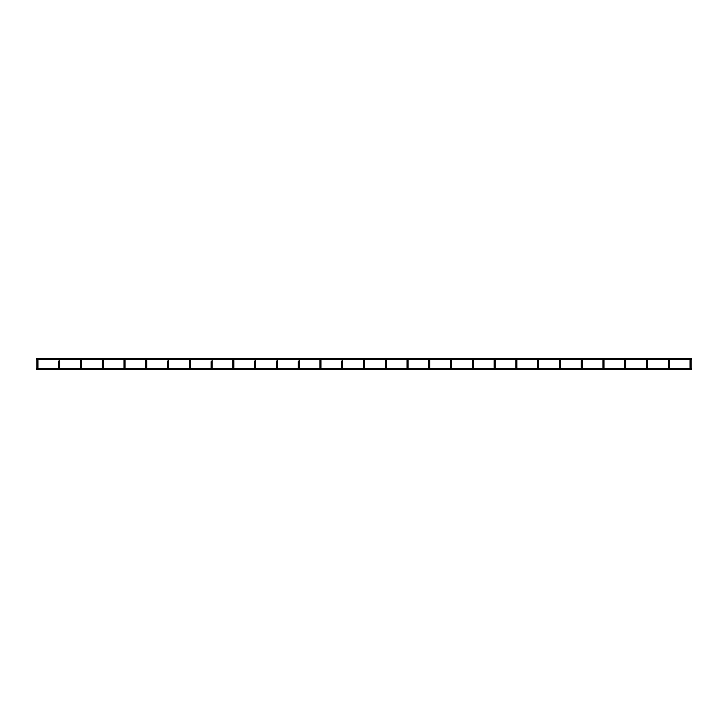 <?xml version="1.0" encoding="UTF-8"?>
<svg xmlns="http://www.w3.org/2000/svg" width="728" height="728" viewBox="0 0 728 728"><rect width="100%" height="100%" fill="white"/><g stroke="black" fill="none" stroke-linecap="round" stroke-linejoin="round"><path stroke-width="1.09" d="M669.287 359.932A0.519 0.519 0 0 0 668.768 359.414A0.519 0.519 0 0 1 669.287 359.932L669.287 361.761L669.287 359.932A0.519 0.519 0 0 0 669.168 359.605L690.126 359.605A0.519 0.519 0 0 0 690.008 359.932L690.008 361.761L691.054 361.761L691.054 359.932L691.054 368.505L690.535 368.505M691.054 359.932A0.519 0.519 0 0 0 690.535 359.414A0.519 0.519 0 0 1 691.054 359.932A0.519 0.519 0 0 0 690.936 359.605L691.6 359.605L691.6 358.558L36.4 358.558L36.4 359.605L37.064 359.605A0.519 0.519 0 0 0 36.946 359.932L36.946 361.761L36.946 359.932A0.519 0.519 0 0 1 37.465 359.414A0.519 0.519 0 0 0 36.946 359.932M690.535 359.414A0.519 0.519 0 0 0 690.008 359.932A0.519 0.519 0 0 1 690.535 359.414M690.008 361.761L690.008 368.505M36.4 368.923L36.946 368.395M691.6 368.923L691.054 368.395M668.24 368.505L668.24 359.932L668.24 361.761L669.287 361.761L669.287 368.505L668.768 368.505M647.52 359.932A0.519 0.519 0 0 0 646.992 359.414A0.519 0.519 0 0 1 647.52 359.932L647.52 361.761L647.52 359.932A0.519 0.519 0 0 0 647.401 359.605L668.359 359.605A0.519 0.519 0 0 0 668.24 359.932A0.519 0.519 0 0 1 668.768 359.414A0.519 0.519 0 0 0 668.24 359.932M646.473 368.505L646.473 359.932L646.473 361.761L647.52 361.761L647.52 368.505L646.992 368.505M625.225 368.505L625.752 368.505L625.752 359.932A0.519 0.519 0 0 0 625.634 359.605L646.591 359.605A0.519 0.519 0 0 0 646.473 359.932A0.519 0.519 0 0 1 646.992 359.414A0.519 0.519 0 0 0 646.473 359.932M625.752 361.761L624.706 361.761L624.706 359.932L624.706 368.505M603.976 359.932A0.519 0.519 0 0 0 603.457 359.414A0.519 0.519 0 0 1 603.976 359.932L603.976 361.761L603.976 359.932A0.519 0.519 0 0 0 603.867 359.605L624.824 359.605A0.519 0.519 0 0 0 624.706 359.932A0.519 0.519 0 0 1 625.225 359.414A0.519 0.519 0 0 0 624.706 359.932M625.752 359.932A0.519 0.519 0 0 0 625.225 359.414A0.519 0.519 0 0 1 625.752 359.932M602.939 368.505L602.939 359.932L602.939 361.761L603.976 361.761L603.976 368.505L603.457 368.505M582.091 359.605L603.057 359.605A0.519 0.519 0 0 0 602.939 359.932A0.519 0.519 0 0 1 603.457 359.414A0.519 0.519 0 0 0 602.939 359.932M582.209 359.932A0.519 0.519 0 0 0 581.69 359.414A0.519 0.519 0 0 1 582.209 359.932L582.209 368.505L581.69 368.505M582.209 361.761L581.162 361.761L581.162 359.932L581.162 368.505M581.69 359.414A0.519 0.519 0 0 0 581.162 359.932A0.519 0.519 0 0 1 581.69 359.414M581.281 359.605L560.323 359.605A0.519 0.519 0 0 1 560.442 359.932L560.442 368.505L559.923 368.505M538.675 368.395L559.395 368.395L559.395 359.932L559.395 368.505M538.147 368.505L538.675 368.505L538.675 359.932A0.519 0.519 0 0 0 538.556 359.605L559.514 359.605A0.519 0.519 0 0 0 559.395 359.932A0.519 0.519 0 0 1 559.923 359.414A0.519 0.519 0 0 0 559.395 359.932M560.442 359.932A0.519 0.519 0 0 0 559.923 359.414A0.519 0.519 0 0 1 560.442 359.932M538.675 361.761L537.628 361.761L537.628 359.932L537.628 368.505M516.38 368.505L516.907 368.505L516.907 359.932A0.519 0.519 0 0 0 516.789 359.605L537.746 359.605A0.519 0.519 0 0 0 537.628 359.932A0.519 0.519 0 0 1 538.147 359.414A0.519 0.519 0 0 0 537.628 359.932M538.675 359.932A0.519 0.519 0 0 0 538.147 359.414A0.519 0.519 0 0 1 538.675 359.932M495.14 368.395L515.861 368.395L515.861 359.932L515.861 368.505M494.612 368.505L495.14 368.505L495.14 359.932A0.519 0.519 0 0 0 495.022 359.605L515.979 359.605A0.519 0.519 0 0 0 515.861 359.932A0.519 0.519 0 0 1 516.38 359.414A0.519 0.519 0 0 0 515.861 359.932M516.907 359.932A0.519 0.519 0 0 0 516.38 359.414A0.519 0.519 0 0 1 516.907 359.932M473.364 368.395L494.094 368.395L494.094 359.932L494.094 368.505M472.845 368.505L473.364 368.505L473.364 359.932A0.519 0.519 0 0 0 473.245 359.605L494.212 359.605A0.519 0.519 0 0 0 494.094 359.932A0.519 0.519 0 0 1 494.612 359.414A0.519 0.519 0 0 0 494.094 359.932M495.14 359.932A0.519 0.519 0 0 0 494.612 359.414A0.519 0.519 0 0 1 495.14 359.932M473.364 361.761L472.326 361.761L472.326 359.932L472.326 368.505M451.597 359.932A0.519 0.519 0 0 0 451.078 359.414A0.519 0.519 0 0 1 451.597 359.932L451.597 361.761L451.597 359.932A0.519 0.519 0 0 0 451.478 359.605L472.436 359.605A0.519 0.519 0 0 0 472.326 359.932A0.519 0.519 0 0 1 472.845 359.414A0.519 0.519 0 0 0 472.326 359.932M473.364 359.932A0.519 0.519 0 0 0 472.845 359.414A0.519 0.519 0 0 1 473.364 359.932M472.326 368.395L451.597 368.395L451.597 361.761L451.597 368.505L451.078 368.505M451.597 361.761L450.55 361.761L450.55 359.932L450.55 368.505M429.311 368.505L429.829 368.505L429.829 359.932A0.519 0.519 0 0 0 429.711 359.605L450.668 359.605A0.519 0.519 0 0 0 450.55 359.932A0.519 0.519 0 0 1 451.078 359.414A0.519 0.519 0 0 0 450.55 359.932M408.062 368.395L428.783 368.395L428.783 359.932L428.783 368.505M408.062 359.932A0.519 0.519 0 0 0 407.534 359.414A0.519 0.519 0 0 1 408.062 359.932L408.062 361.761L408.062 359.932A0.519 0.519 0 0 0 407.944 359.605L428.901 359.605A0.519 0.519 0 0 0 428.783 359.932A0.519 0.519 0 0 1 429.311 359.414A0.519 0.519 0 0 0 428.783 359.932M429.829 359.932A0.519 0.519 0 0 0 429.311 359.414A0.519 0.519 0 0 1 429.829 359.932M407.016 368.505L407.016 359.932L407.016 361.761L408.062 361.761L408.062 368.505L407.534 368.505M385.767 368.505L386.295 368.505L386.295 359.932A0.519 0.519 0 0 0 386.177 359.605L407.134 359.605A0.519 0.519 0 0 0 407.016 359.932A0.519 0.519 0 0 1 407.534 359.414A0.519 0.519 0 0 0 407.016 359.932M386.295 361.761L385.249 361.761L385.249 359.932L385.249 368.505M364 368.505L364.519 368.505L364.519 359.932A0.519 0.519 0 0 0 364.409 359.605L385.367 359.605A0.519 0.519 0 0 0 385.249 359.932A0.519 0.519 0 0 1 385.767 359.414A0.519 0.519 0 0 0 385.249 359.932M386.295 359.932A0.519 0.519 0 0 0 385.767 359.414A0.519 0.519 0 0 1 386.295 359.932M342.751 368.395L363.481 368.395L363.481 359.932L363.481 368.505M342.751 359.932A0.519 0.519 0 0 0 342.233 359.414A0.519 0.519 0 0 1 342.751 359.932L342.751 361.761L342.751 359.932A0.519 0.519 0 0 0 342.633 359.605L363.591 359.605A0.519 0.519 0 0 0 363.481 359.932A0.519 0.519 0 0 1 364 359.414A0.519 0.519 0 0 0 363.481 359.932M364.519 359.932A0.519 0.519 0 0 0 364 359.414A0.519 0.519 0 0 1 364.519 359.932M320.466 368.505L320.984 368.505L320.984 361.761L320.984 368.395L341.705 368.395L341.705 361.761L342.751 361.761L342.751 368.505L342.233 368.505M341.705 361.761L341.705 368.505M319.938 368.505L319.938 359.932L319.938 361.761L320.984 361.761L320.984 359.932A0.519 0.519 0 0 0 320.866 359.605L341.823 359.605A0.519 0.519 0 0 0 341.705 359.932A0.519 0.519 0 0 1 342.233 359.414A0.519 0.519 0 0 0 341.705 359.932M299.217 359.932A0.519 0.519 0 0 0 298.689 359.414A0.519 0.519 0 0 1 299.217 359.932L299.217 361.761L299.217 359.932A0.519 0.519 0 0 0 299.099 359.605L320.056 359.605A0.519 0.519 0 0 0 319.938 359.932A0.519 0.519 0 0 1 320.466 359.414A0.519 0.519 0 0 0 319.938 359.932M320.984 359.932A0.519 0.519 0 0 0 320.466 359.414A0.519 0.519 0 0 1 320.984 359.932M276.922 368.505L277.45 368.505L277.45 361.761L277.45 368.395L298.171 368.395L298.171 361.761L299.217 361.761L299.217 368.505L298.689 368.505M298.171 361.761L298.171 368.505M255.674 368.395L276.403 368.395L276.403 361.761L277.45 361.761L277.45 359.932A0.519 0.519 0 0 0 277.332 359.605L298.289 359.605A0.519 0.519 0 0 0 298.171 359.932A0.519 0.519 0 0 1 298.689 359.414A0.519 0.519 0 0 0 298.171 359.932M276.403 361.761L276.403 368.505M255.674 359.932A0.519 0.519 0 0 0 255.155 359.414A0.519 0.519 0 0 1 255.674 359.932L255.674 361.761L255.674 359.932A0.519 0.519 0 0 0 255.564 359.605L276.522 359.605A0.519 0.519 0 0 0 276.403 359.932A0.519 0.519 0 0 1 276.922 359.414A0.519 0.519 0 0 0 276.403 359.932M277.45 359.932A0.519 0.519 0 0 0 276.922 359.414A0.519 0.519 0 0 1 277.45 359.932M233.388 368.505L233.906 368.505L233.906 359.932L233.906 368.395L254.636 368.395L254.636 361.761L255.674 361.761L255.674 368.505L255.155 368.505M254.636 361.761L254.636 368.505M233.906 359.932A0.519 0.519 0 0 0 233.388 359.414A0.519 0.519 0 0 1 233.906 359.932A0.519 0.519 0 0 0 233.788 359.605L254.755 359.605A0.519 0.519 0 0 0 254.636 359.932A0.519 0.519 0 0 1 255.155 359.414A0.519 0.519 0 0 0 254.636 359.932M233.906 361.761L232.86 361.761L232.86 359.932L232.86 368.505M212.139 359.932A0.519 0.519 0 0 0 211.621 359.414A0.519 0.519 0 0 1 212.139 359.932L212.139 361.761L212.139 359.932A0.519 0.519 0 0 0 212.021 359.605L232.978 359.605A0.519 0.519 0 0 0 232.86 359.932A0.519 0.519 0 0 1 233.388 359.414A0.519 0.519 0 0 0 232.86 359.932M189.853 368.505L190.372 368.505L190.372 359.932L190.372 368.395L211.093 368.395L211.093 361.761L212.139 361.761L212.139 368.505L211.621 368.505M211.093 361.761L211.093 368.505M190.372 359.932A0.519 0.519 0 0 0 189.853 359.414A0.519 0.519 0 0 1 190.372 359.932A0.519 0.519 0 0 0 190.254 359.605L211.211 359.605A0.519 0.519 0 0 0 211.093 359.932A0.519 0.519 0 0 1 211.621 359.414A0.519 0.519 0 0 0 211.093 359.932M168.605 368.395L189.326 368.395L189.326 359.932L189.326 368.505M168.605 359.932A0.519 0.519 0 0 0 168.077 359.414A0.519 0.519 0 0 1 168.605 359.932L168.605 361.761L168.605 359.932A0.519 0.519 0 0 0 168.487 359.605L189.444 359.605A0.519 0.519 0 0 0 189.326 359.932A0.519 0.519 0 0 1 189.853 359.414A0.519 0.519 0 0 0 189.326 359.932M146.31 368.505L146.838 368.505L146.838 359.932L146.838 368.395L167.558 368.395L167.558 361.761L168.605 361.761L168.605 368.505L168.077 368.505M167.558 361.761L167.558 368.505M146.838 359.932A0.519 0.519 0 0 0 146.31 359.414A0.519 0.519 0 0 1 146.838 359.932A0.519 0.519 0 0 0 146.719 359.605L167.677 359.605A0.519 0.519 0 0 0 167.558 359.932A0.519 0.519 0 0 1 168.077 359.414A0.519 0.519 0 0 0 167.558 359.932M146.838 361.761L145.791 361.761L145.791 359.932L145.791 368.505M125.061 359.932A0.519 0.519 0 0 0 124.543 359.414A0.519 0.519 0 0 1 125.061 359.932L125.061 361.761L125.061 359.932A0.519 0.519 0 0 0 124.943 359.605L145.909 359.605A0.519 0.519 0 0 0 145.791 359.932A0.519 0.519 0 0 1 146.31 359.414A0.519 0.519 0 0 0 145.791 359.932M145.791 368.395L125.061 368.395L125.061 361.761L125.061 368.505L124.543 368.505M125.061 361.761L124.024 361.761L124.024 359.932L124.024 368.505M103.294 359.932A0.519 0.519 0 0 0 102.775 359.414A0.519 0.519 0 0 1 103.294 359.932L103.294 361.761L103.294 359.932A0.519 0.519 0 0 0 103.176 359.605L124.133 359.605A0.519 0.519 0 0 0 124.024 359.932A0.519 0.519 0 0 1 124.543 359.414A0.519 0.519 0 0 0 124.024 359.932M102.248 368.505L102.248 359.932L102.248 361.761L103.294 361.761L103.294 368.505L102.775 368.505M81.527 359.932A0.519 0.519 0 0 0 81.008 359.414A0.519 0.519 0 0 1 81.527 359.932L81.527 361.761L81.527 359.932A0.519 0.519 0 0 0 81.409 359.605L102.366 359.605A0.519 0.519 0 0 0 102.248 359.932A0.519 0.519 0 0 1 102.775 359.414A0.519 0.519 0 0 0 102.248 359.932M80.48 368.505L80.48 359.932L80.48 361.761L81.527 361.761L81.527 368.505L81.008 368.505M59.76 359.932A0.519 0.519 0 0 0 59.232 359.414A0.519 0.519 0 0 1 59.76 359.932L59.76 361.761L59.76 359.932A0.519 0.519 0 0 0 59.641 359.605L80.599 359.605A0.519 0.519 0 0 0 80.48 359.932A0.519 0.519 0 0 1 81.008 359.414A0.519 0.519 0 0 0 80.48 359.932M37.992 368.395L58.713 368.395L58.713 361.761L59.76 361.761L59.76 368.505L59.232 368.505M58.713 361.761L58.713 368.505M37.992 359.932A0.519 0.519 0 0 0 37.465 359.414A0.519 0.519 0 0 1 37.992 359.932L37.992 361.761L37.992 359.932A0.519 0.519 0 0 0 37.874 359.605L58.832 359.605A0.519 0.519 0 0 0 58.713 359.932A0.519 0.519 0 0 1 59.232 359.414A0.519 0.519 0 0 0 58.713 359.932M36.946 368.505L36.946 361.761L37.992 361.761L37.992 368.505L37.465 368.505M560.442 361.761L559.395 361.761M516.907 361.761L515.861 361.761M495.14 361.761L494.094 361.761M429.829 361.761L428.783 361.761M364.519 361.761L363.481 361.761M190.372 361.761L189.326 361.761M36.4 369.442L691.6 369.442M59.76 368.395L80.48 368.395M81.527 368.395L102.248 368.395M103.294 368.395L124.024 368.395M212.139 368.395L232.86 368.395M299.217 368.395L319.938 368.395M364.519 368.395L385.249 368.395M386.295 368.395L407.016 368.395M429.829 368.395L450.55 368.395M516.907 368.395L537.628 368.395M560.442 368.395L581.162 368.395M582.209 368.395L602.939 368.395M603.976 368.395L624.706 368.395M625.752 368.395L646.473 368.395M647.52 368.395L668.24 368.395M669.287 368.395L690.008 368.395"/></g></svg>

